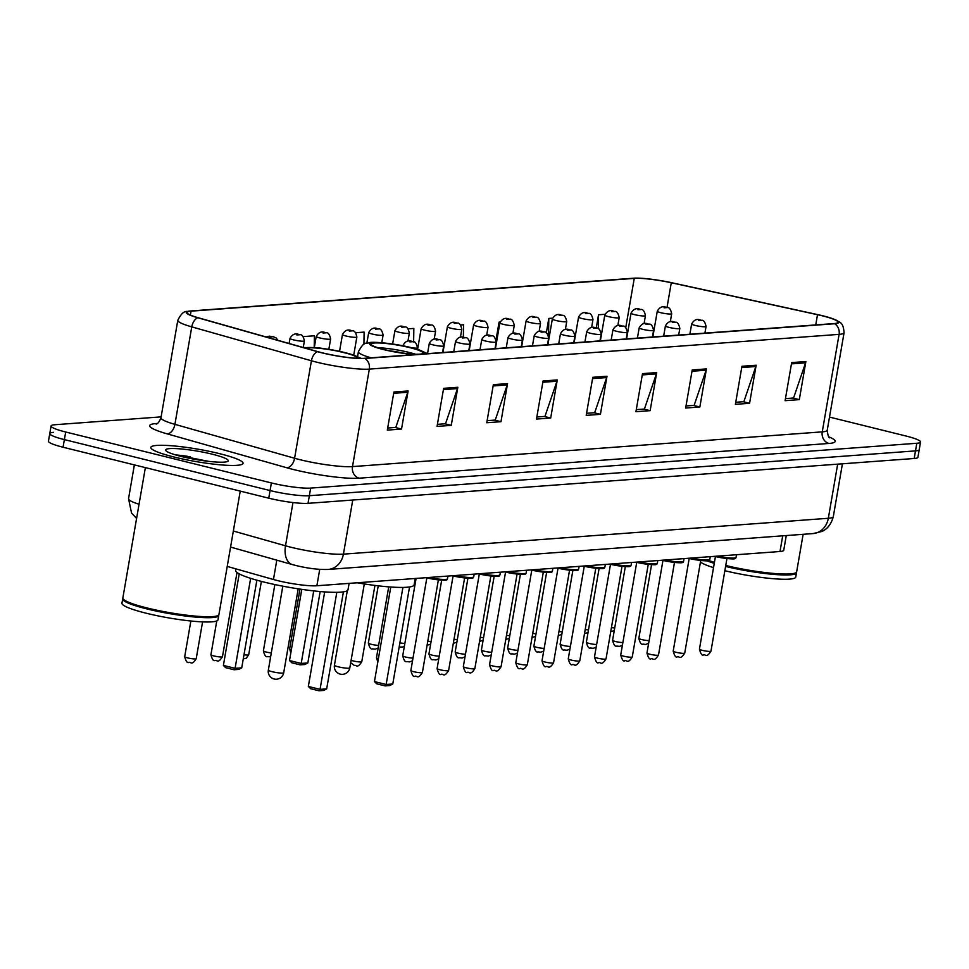 <?xml version="1.0" encoding="UTF-8"?>
<svg xmlns="http://www.w3.org/2000/svg" width="969" height="969" viewBox="0 0 969 969"><rect width="100%" height="100%" fill="white"/><g stroke="black" fill="none" stroke-linecap="round" stroke-linejoin="round"><path stroke-width="1.45" d="M786.271 535.566L783.739 550.283A29.252 3.924 -170.2 0 1 779.997 551.506L316.887 585.76A29.252 3.924 -170.2 0 1 273.452 579.51L227.23 566.417M190.481 456.859A38.99 5.22 9.8 0 0 176.334 455.127A38.99 5.22 9.8 0 1 190.481 456.859M53.501 432.356A29.252 3.924 9.8 0 0 49.77 433.591L48.45 441.21A29.252 3.924 9.8 0 0 63.058 447.23L268.752 498.175A29.252 3.924 9.8 0 0 308.033 503.335L914.179 458.494A29.252 3.924 9.8 0 0 917.922 457.271L919.23 449.652A29.252 3.924 9.8 0 1 915.499 450.888A29.252 3.924 9.8 0 0 919.23 449.652L920.55 442.034A29.252 3.924 9.8 0 0 905.942 436.002L829.512 417.082M161.108 416.876L54.821 424.737A29.252 3.924 9.8 0 0 51.078 425.972A29.252 3.924 9.8 0 0 65.698 432.004L271.381 482.937A29.252 3.924 9.8 0 0 310.674 488.097L309.353 495.716L915.499 450.888L309.353 495.716A29.252 3.924 9.8 0 1 270.06 490.556A29.252 3.924 9.8 0 0 309.353 495.716L308.033 503.335M65.698 432.004L64.378 439.611L270.06 490.556L64.378 439.611A29.252 3.924 9.8 0 1 49.77 433.591A29.252 3.924 9.8 0 0 64.378 439.611L63.058 447.23M219.684 453.686A46.791 6.274 9.8 0 0 150.837 447.399A46.791 6.274 9.8 0 0 174.214 457.053A46.791 6.274 9.8 0 0 243.062 463.327A46.791 6.274 9.8 0 0 219.684 453.686A46.791 6.274 9.8 0 0 150.837 447.399A46.791 6.274 9.8 0 0 174.214 457.053A46.791 6.274 9.8 0 0 243.062 463.327A46.791 6.274 9.8 0 0 219.684 453.686M822.378 315.833A31.202 4.179 -170.2 0 1 837.967 322.265A31.202 4.179 -170.2 0 1 833.982 323.573L364.223 358.324A31.202 4.179 -170.2 0 1 317.893 351.65L198.233 317.747A31.202 4.179 -170.2 0 1 187.065 312.478A31.202 4.179 -170.2 0 1 191.05 311.158L634.259 278.382A31.202 4.179 -170.2 0 1 671.287 282.754L817.509 314.695A31.202 4.179 -170.2 0 1 822.378 315.833M822.766 315.797A31.977 4.288 9.8 0 0 817.763 314.634L671.541 282.694A31.977 4.288 9.8 0 0 633.581 278.212L190.372 311.001A31.977 4.288 9.8 0 0 190.215 311.013A31.977 4.288 9.8 0 0 197.737 317.747L317.408 351.65A31.977 4.288 9.8 0 0 364.889 358.482L834.648 323.743A31.977 4.288 9.8 0 0 835.484 319.818A31.977 4.288 9.8 0 0 822.766 315.797M393.898 392.021L387.321 430.103L401.529 429.049L408.106 390.967L393.898 392.021M387.673 428.032L395.788 427.426L407.767 392.263A7.8 6.807 -94.2 0 0 408.106 390.967M395.17 427.474L401.529 429.049M443.62 388.339L437.043 426.421L451.251 425.367L457.828 387.285L443.62 388.339M437.394 424.349L445.522 423.744L457.489 388.581A7.8 6.807 -94.2 0 0 457.828 387.285M444.892 423.792L451.251 425.367M493.342 384.657L486.765 422.738L500.973 421.697L507.55 383.615L493.342 384.657M487.116 420.667L495.244 420.074L507.223 384.911A7.8 6.807 -94.2 0 0 507.55 383.615M494.614 420.122L500.973 421.697M543.064 380.987L536.487 419.068L550.695 418.014L557.272 379.933L543.064 380.987M536.838 416.997L544.966 416.391L556.945 381.229A7.8 6.807 -94.2 0 0 557.272 379.933M544.336 416.44L550.695 418.014M791.673 362.6L785.096 400.681L799.304 399.628L805.881 361.546L791.673 362.6M785.459 398.61L793.575 398.005L805.554 362.842A7.8 6.807 -94.2 0 0 805.881 361.546M792.945 398.053L799.304 399.628M741.951 366.27L735.374 404.352L749.582 403.298L756.159 365.228L741.951 366.27M735.737 402.28L743.853 401.687L755.832 366.524A7.8 6.807 -94.2 0 0 756.159 365.228M743.223 401.723L749.582 403.298M692.229 369.952L685.652 408.034L699.86 406.98L706.437 368.898L692.229 369.952M686.016 405.963L694.131 405.357L706.11 370.194A7.8 6.807 -94.2 0 0 706.437 368.898M693.501 405.405L699.86 406.98M642.508 373.634L635.93 411.704L650.138 410.662L656.716 372.581L642.508 373.634M636.294 409.633L644.409 409.039L656.388 373.877A7.8 6.807 -94.2 0 0 656.716 372.581M643.779 409.088L650.138 410.662M592.786 377.304L586.209 415.386L600.417 414.332L606.994 376.251L592.786 377.304M586.572 413.315L594.687 412.709L606.667 377.559A7.8 6.807 -94.2 0 0 606.994 376.251M594.058 412.758L600.417 414.332M310.674 488.097L916.819 443.269A29.252 3.924 9.8 0 0 920.55 442.034M314.198 347.508L314.404 335.783L303.091 336.618M463.352 337.491L463.57 324.748L460.493 324.978M500.089 322.047L499.083 322.12L496.043 339.719M552.548 318.171L548.805 318.438L546.298 332.985M605.019 314.283L598.539 314.768L596.226 328.14M363.92 344.237L364.126 332.101L355.562 332.742M413.618 342.009L413.848 328.43L408.034 328.854M513.11 332.149L513.086 333.397M499.083 322.12L498.987 327.958M548.805 318.438L548.515 335.831M548.454 339.235L548.406 341.718M598.539 314.768L598.297 328.842M725.757 565.484A48.741 6.529 9.8 0 0 796.058 572.618A48.741 6.529 9.8 0 0 796.651 571.831L803.131 534.319M725.696 565.884A48.256 6.468 9.8 0 0 795.501 573.006L796.058 572.618M725.599 566.429A48.741 6.529 9.8 0 0 796.482 572.776A48.741 6.529 9.8 0 0 796.433 572.279M724.86 570.717A48.741 6.529 9.8 0 0 795.743 577.064L796.482 572.776M700.466 561.959A48.741 6.529 9.8 0 0 713.523 567.628M706.946 560.785A48.741 6.529 9.8 0 0 714.262 563.34M708.182 560.639A48.256 6.468 9.8 0 0 714.359 562.771M708.775 560.482A48.741 6.529 9.8 0 0 714.419 562.383M409.839 347.641A26.32 3.525 9.8 0 0 371.115 344.104A26.32 3.525 9.8 0 0 384.269 349.53A26.32 3.525 9.8 0 0 422.993 353.067A26.32 3.525 9.8 0 0 409.839 347.641M415.544 354.23A26.32 3.525 9.8 0 0 409.015 352.401A26.32 3.525 9.8 0 0 377.74 347.701M357.173 582.781A57.026 7.643 9.8 0 0 414.114 584.864L415.216 578.493M392.784 683.981L389.841 685.543L385.105 685.895L376.735 683.823L374.446 681.57L386.159 684.477L392.784 683.981L409.536 586.972M385.105 685.895L386.159 684.477L402.91 587.432M374.446 681.57L390.786 587.02M307.839 662.941L304.884 664.504L300.148 664.855L291.79 662.784L289.501 660.543L301.202 663.438L307.839 662.941L320.17 591.55M300.148 664.855L301.202 663.438L313.738 590.896M289.501 660.543L301.795 589.37M401.905 352.922A11.701 1.563 9.8 0 0 391.028 351.044M356.701 358.264A26.32 3.525 9.8 0 0 356.883 357.949A26.32 3.525 9.8 0 0 343.729 352.522A26.32 3.525 9.8 0 0 305.974 348.271M235.867 568.864L235.612 570.341A57.026 7.643 9.8 0 0 264.101 582.09A57.026 7.643 9.8 0 0 348.004 589.758L349.106 583.386M326.674 688.874L323.731 690.437L318.995 690.788L310.625 688.717L308.336 686.464L320.049 689.359L326.674 688.874L343.426 591.865M318.995 690.788L320.049 689.359L336.812 592.325M308.336 686.464L324.676 591.914M241.729 667.835L238.774 669.397L234.038 669.749L225.68 667.677L223.391 665.424L235.092 668.319L241.729 667.835L256.87 580.201M234.038 669.749L235.092 668.319L250.644 578.348M223.391 665.424L239.21 573.866M145.374 467.615L122.857 597.958A48.741 6.529 9.8 0 0 123.148 598.903A48.741 6.529 9.8 0 0 147.203 608.011A48.741 6.529 9.8 0 0 218.328 615.351A48.741 6.529 9.8 0 0 218.921 614.552L240.239 491.113M123.148 598.903L123.535 599.46A48.256 6.468 9.8 0 0 147.361 608.471A48.256 6.468 9.8 0 0 217.771 615.739L218.328 615.351M122.906 598.454A48.741 6.529 9.8 0 0 122.688 598.915A48.741 6.529 9.8 0 0 147.046 608.956A48.741 6.529 9.8 0 0 218.752 615.509A48.741 6.529 9.8 0 0 218.703 615.012M122.688 598.915L121.949 603.202A48.741 6.529 9.8 0 0 146.307 613.244A48.741 6.529 9.8 0 0 218.013 619.797L218.752 615.509M212.393 454.231A31.783 4.264 9.8 0 0 179.677 448.829A31.783 4.264 9.8 0 0 165.82 450.573A31.783 4.264 9.8 0 0 181.506 456.508A31.783 4.264 9.8 0 0 227.885 461.292A31.783 4.264 9.8 0 0 212.393 454.231M207.875 461.22L174.493 454.57M181.264 456.447L196.453 459.609M782.71 535.821L779.997 551.506M276.795 560.167L273.452 579.51M319.722 569.36L316.887 585.76M233.347 531.024L285.504 545.801A38.99 5.22 9.8 0 0 291.015 547.267A38.99 5.22 9.8 0 0 343.414 554.147L828.325 518.282A38.99 5.22 9.8 0 0 833.304 516.634C830.191 528.517 822.33 531.291 821.748 531.484L813.039 533.58L328.128 569.445A19.501 17.03 85.8 0 0 343.414 554.147L352.752 500.028M837.676 464.163L828.325 518.282A19.501 17.03 85.8 0 1 813.039 533.58M292.977 502.548L285.504 545.801A19.501 11.943 105.8 0 0 292.42 564.588L230.574 547.073M914.179 458.494L916.819 443.269M268.752 498.175L271.381 482.937M136.593 518.403L131.578 513.122L128.538 498.708A38.99 5.22 9.8 0 0 139.039 504.255M828.81 436.849A48.741 6.529 -170.2 0 1 828.979 443.451L359.208 478.189A9.751 8.515 85.8 0 1 352.498 466.598L822.257 431.859A38.99 5.22 9.8 0 0 827.235 430.212C827.877 435.59 828.701 438.109 829.718 437.782M359.208 478.189A48.741 6.529 -170.2 0 1 293.728 469.59A48.741 6.529 -170.2 0 1 286.824 467.761L167.165 433.858A48.741 6.529 -170.2 0 1 155.936 423.574L157.281 423.477M300.111 459.718A38.99 5.22 9.8 0 0 352.498 466.598L369.334 369.116A38.99 5.22 -170.2 0 1 311.424 360.771L191.765 326.868A38.99 5.22 -170.2 0 1 177.799 320.291L160.963 417.772A38.99 5.22 9.8 0 0 174.917 424.349L294.588 458.252A38.99 5.22 9.8 0 0 300.111 459.718M197.737 317.747A9.751 5.971 105.8 0 0 191.765 326.868L174.917 424.349A9.751 5.971 -74.2 0 1 167.165 433.858M317.408 351.65A9.751 5.971 105.8 0 0 311.424 360.771L294.588 458.252A9.751 5.971 -74.2 0 1 286.824 467.761M364.889 358.482A9.751 8.515 85.8 0 1 369.334 369.116L839.093 334.366A9.751 8.515 -94.2 0 0 834.648 323.743M835.484 319.818C839.808 322.774 843.2 321.526 844.072 332.73A38.99 5.22 -170.2 0 1 839.093 334.366L822.257 431.859A9.751 8.515 85.8 0 0 828.979 443.451M156.821 423.744A9.751 8.515 85.8 0 1 155.936 423.574M191.05 311.158L190.372 315.058M817.509 314.695L815.741 324.93M671.287 282.754L666.975 307.694M634.259 278.382L625.732 327.704M592.568 378.6L606.667 377.559M642.29 374.918L656.388 373.877M692.011 371.236L706.11 370.194M741.733 367.566L755.832 366.524M791.455 363.884L805.554 362.842M542.846 382.271L556.945 381.229M493.124 385.953L507.223 384.911M443.39 389.635L457.489 388.581M393.668 393.305L407.767 392.263M423.841 353.915A27.786 3.719 9.8 0 0 410.541 347.58A27.786 3.719 9.8 0 0 373.222 342.687A27.786 3.719 9.8 0 0 383.554 349.579A27.786 3.719 9.8 0 0 415.713 354.509M371.054 357.815A37.537 5.027 -170.2 0 1 358.421 351.711L357.597 356.483M338.338 666.829A7.8 1.042 -170.2 0 1 334.438 665.219A7.8 7.8 0 0 0 342.699 674.327A7.8 7.8 0 0 0 349.809 667.871A7.8 1.042 -170.2 0 1 348.816 668.21A7.8 1.042 -170.2 0 1 338.338 666.829M358.276 358.348A27.786 3.719 9.8 0 0 344.443 352.474A27.786 3.719 9.8 0 0 304.763 347.932M272.228 671.723A7.8 1.042 -170.2 0 1 268.34 670.112A7.8 7.8 0 0 0 276.589 679.221A7.8 7.8 0 0 0 283.699 672.765A7.8 1.042 -170.2 0 1 282.706 673.092A7.8 1.042 -170.2 0 1 272.228 671.723M187.32 456.266A39.971 5.354 9.8 0 0 175.595 454.909M714.71 556.363A13.651 1.829 -170.2 0 1 714.65 556.339L714.783 556.388C739.153 560.966 735.011 558.047 736.052 557.441L736.525 554.728M710.967 651.144C706.244 658.69 705.565 653.918 703.555 654.923C702.089 655.88 700.72 653.966 699.436 649.157A5.85 0.787 9.8 0 0 702.355 650.356A5.85 0.787 9.8 0 0 710.967 651.144L726.956 558.544M717.435 556.133A14.62 1.962 9.8 0 0 736.052 557.441M734.865 557.987A13.651 1.829 -170.2 0 1 728.833 558.701A13.651 1.829 -170.2 0 1 714.843 556.4M684.732 653.082C680.008 660.64 679.342 655.856 677.319 656.861C675.853 657.818 674.485 655.904 673.201 651.095A5.85 0.787 9.8 0 0 676.12 652.307A5.85 0.787 9.8 0 0 684.732 653.082L700.72 560.482M691.2 558.083A14.62 1.962 9.8 0 0 709.817 559.379L710.289 556.666M708.63 559.925A13.651 1.829 -170.2 0 1 702.598 560.639A13.651 1.829 -170.2 0 1 688.62 558.338M658.496 655.032C653.772 662.578 653.106 657.794 651.083 658.799C649.618 659.768 648.249 657.842 646.965 653.033A5.85 0.787 9.8 0 0 649.884 654.245A5.85 0.787 9.8 0 0 658.496 655.032L674.485 562.42M664.964 560.021A14.62 1.962 9.8 0 0 683.581 561.317L684.053 558.604M682.394 561.863A13.651 1.829 -170.2 0 1 676.362 562.589A13.651 1.829 -170.2 0 1 662.384 560.276M632.26 656.97C627.537 664.516 626.87 659.732 624.848 660.737C623.382 661.706 622.013 659.78 620.729 654.971A5.85 0.787 9.8 0 0 623.648 656.183A5.85 0.787 9.8 0 0 632.26 656.97L648.261 564.358M638.728 561.959A14.62 1.962 9.8 0 0 657.345 563.268L657.818 560.542M656.158 563.813A13.651 1.829 -170.2 0 1 650.126 564.527A13.651 1.829 -170.2 0 1 636.149 562.214M609.78 564.128A13.651 1.829 -170.2 0 1 609.707 564.103L609.84 564.152C634.223 568.718 630.068 565.811 631.11 565.206L631.582 562.492M606.025 658.908C601.301 666.454 600.635 661.682 598.612 662.675C597.158 663.644 595.778 661.718 594.494 656.921A5.85 0.787 9.8 0 0 597.425 658.121A5.85 0.787 9.8 0 0 606.025 658.908L622.025 566.296M612.493 563.897A14.62 1.962 9.8 0 0 631.11 565.206M629.923 565.751A13.651 1.829 -170.2 0 1 623.891 566.465A13.651 1.829 -170.2 0 1 609.913 564.152M579.789 660.846C575.065 668.392 574.399 663.62 572.376 664.625C570.923 665.582 569.542 663.668 568.258 658.859A5.85 0.787 9.8 0 0 571.189 660.059A5.85 0.787 9.8 0 0 579.789 660.846L595.79 568.246M586.257 565.835A14.62 1.962 9.8 0 0 604.874 567.144L605.346 564.43M603.687 567.689A13.651 1.829 -170.2 0 1 597.655 568.403A13.651 1.829 -170.2 0 1 583.677 566.102M553.553 662.784C548.829 670.342 548.163 665.558 546.141 666.563C544.687 667.52 543.306 665.606 542.022 660.797A5.85 0.787 9.8 0 0 544.953 662.009A5.85 0.787 9.8 0 0 553.553 662.784L569.554 570.184M560.021 567.786A14.62 1.962 9.8 0 0 578.65 569.082L579.111 566.368M577.451 569.627A13.651 1.829 -170.2 0 1 571.419 570.341A13.651 1.829 -170.2 0 1 557.441 568.04M527.318 664.734C522.606 672.28 521.928 667.496 519.917 668.501C518.451 669.458 517.071 667.544 515.799 662.735A5.85 0.787 9.8 0 0 518.718 663.947A5.85 0.787 9.8 0 0 527.318 664.734L543.318 572.122M533.786 569.724A14.62 1.962 9.8 0 0 552.415 571.02L552.875 568.306M551.216 571.565A13.651 1.829 -170.2 0 1 545.196 572.291A13.651 1.829 -170.2 0 1 531.206 569.978M501.082 666.672C496.37 674.218 495.692 669.434 493.681 670.439C492.216 671.408 490.847 669.482 489.563 664.673A5.85 0.787 9.8 0 0 492.482 665.885A5.85 0.787 9.8 0 0 501.082 666.672L517.083 574.06M507.55 571.662A14.62 1.962 9.8 0 0 526.179 572.97L526.639 570.244M524.98 573.503A13.651 1.829 -170.2 0 1 518.96 574.229A13.651 1.829 -170.2 0 1 504.97 571.916M474.846 668.61C470.135 676.156 469.456 671.384 467.446 672.377C465.98 673.346 464.611 671.42 463.327 666.624A5.85 0.787 9.8 0 0 466.246 667.823A5.85 0.787 9.8 0 0 474.846 668.61L490.847 575.998M481.314 573.6A14.62 1.962 9.8 0 0 499.943 574.908L500.404 572.194M498.756 575.453A13.651 1.829 -170.2 0 1 492.724 576.167A13.651 1.829 -170.2 0 1 478.734 573.854M452.366 575.768A13.651 1.829 -170.2 0 1 452.305 575.743L452.438 575.792C476.809 580.358 472.666 577.451 473.708 576.846L474.18 574.132M448.611 670.548C443.899 678.094 443.221 673.322 441.21 674.327C439.744 675.284 438.376 673.37 437.092 668.562A5.85 0.787 9.8 0 0 440.011 669.761A5.85 0.787 9.8 0 0 448.611 670.548L464.611 577.948M455.079 575.538A14.62 1.962 9.8 0 0 473.708 576.846M472.521 577.391A13.651 1.829 -170.2 0 1 466.489 578.105A13.651 1.829 -170.2 0 1 452.499 575.804M426.13 577.706A13.651 1.829 -170.2 0 1 426.069 577.694L426.203 577.73C450.573 582.308 446.43 579.389 447.472 578.784L447.944 576.071M422.387 672.486C417.663 680.044 416.985 675.26 414.974 676.265C413.509 677.222 412.14 675.308 410.856 670.5A5.85 0.787 9.8 0 0 413.775 671.711A5.85 0.787 9.8 0 0 422.387 672.486L438.376 579.886M428.843 577.488A14.62 1.962 9.8 0 0 447.472 578.784M446.285 579.329A13.651 1.829 -170.2 0 1 440.253 580.043A13.651 1.829 -170.2 0 1 426.263 577.742M648.649 643.295L645.778 644.433L642.944 644.131C641.369 644.869 640 642.944 638.825 638.365A5.85 0.787 9.8 0 0 641.744 639.576A5.85 0.787 9.8 0 0 649.109 640.618M704.911 333.118L706.062 326.444A7.316 0.981 -170.2 0 1 695.306 325.463A7.316 0.981 -170.2 0 1 691.648 323.961L689.88 334.232M698.492 320.533L700.866 320.351L698.492 320.533M622.413 645.233L619.542 646.371L616.708 646.069C615.133 646.808 613.765 644.894 612.59 640.303A5.85 0.787 9.8 0 0 615.509 641.514A5.85 0.787 9.8 0 0 622.873 642.556M678.675 335.068L679.826 328.394A7.316 0.981 -170.2 0 1 669.07 327.401A7.316 0.981 -170.2 0 1 665.412 325.899L663.644 336.17M672.256 322.471L674.63 322.302L672.256 322.471M596.177 647.183L593.319 648.309L590.472 648.007C588.898 648.745 587.529 646.832 586.354 642.241A5.85 0.787 9.8 0 0 589.285 643.452A5.85 0.787 9.8 0 0 596.638 644.506M652.44 337.006L653.591 330.332A7.316 0.981 -170.2 0 1 642.835 329.351A7.316 0.981 -170.2 0 1 639.177 327.837L637.408 338.12M646.02 324.409L648.394 324.24L646.02 324.409M569.942 649.121L567.083 650.247L564.237 649.945C562.662 650.683 561.293 648.77 560.118 644.191A5.85 0.787 9.8 0 0 563.05 645.39A5.85 0.787 9.8 0 0 570.402 646.444M626.204 338.944L627.355 332.27A7.316 0.981 -170.2 0 1 616.599 331.289A7.316 0.981 -170.2 0 1 612.941 329.775L611.173 340.058M619.785 326.347L622.159 326.178L619.785 326.347M543.706 651.059L540.847 652.185L538.001 651.883C536.438 652.634 535.058 650.708 533.883 646.129A5.85 0.787 9.8 0 0 536.814 647.328A5.85 0.787 9.8 0 0 544.166 648.382M599.968 340.882L601.119 334.208A7.316 0.981 -170.2 0 1 590.363 333.227A7.316 0.981 -170.2 0 1 586.705 331.725L584.937 341.996M593.549 328.297L595.923 328.116L593.549 328.297M517.47 652.997L514.612 654.136L511.777 653.833C510.203 654.572 508.822 652.646 507.659 648.067A5.85 0.787 9.8 0 0 510.578 649.266A5.85 0.787 9.8 0 0 517.943 650.32M573.733 342.82L574.883 336.146A7.316 0.981 -170.2 0 1 564.128 335.165A7.316 0.981 -170.2 0 1 560.482 333.663L558.701 343.934M567.325 330.235L569.687 330.054L567.325 330.235M491.235 654.935L488.376 656.074L485.542 655.771C483.967 656.51 482.586 654.584 481.423 650.005A5.85 0.787 9.8 0 0 484.343 651.216A5.85 0.787 9.8 0 0 491.707 652.258M547.497 344.77L548.648 338.096A7.316 0.981 -170.2 0 1 537.892 337.103A7.316 0.981 -170.2 0 1 534.246 335.601L532.466 345.872M541.09 332.173L543.452 332.004L541.09 332.173M465.011 656.873L462.14 658.012L459.306 657.709C457.731 658.448 456.351 656.534 455.188 651.943A5.85 0.787 9.8 0 0 458.107 653.154A5.85 0.787 9.8 0 0 465.471 654.208M521.261 346.708L522.412 340.034A7.316 0.981 -170.2 0 1 511.656 339.053A7.316 0.981 -170.2 0 1 508.01 337.539L506.23 347.823M514.854 334.111L517.216 333.942L514.854 334.111M438.775 658.823L435.905 659.95L433.07 659.647C431.496 660.386 430.127 658.472 428.952 653.893A5.85 0.787 9.8 0 0 431.871 655.092A5.85 0.787 9.8 0 0 439.236 656.146M495.026 348.646L496.176 341.972A7.316 0.981 -170.2 0 1 485.421 340.991A7.316 0.981 -170.2 0 1 481.775 339.477L479.994 349.761M488.618 336.049L490.98 335.88L488.618 336.049M412.54 660.761L409.669 661.888L406.835 661.585C405.26 662.336 403.891 660.41 402.716 655.831A5.85 0.787 9.8 0 0 405.636 657.03A5.85 0.787 9.8 0 0 413 658.084M468.79 350.584L469.953 343.91A7.316 0.981 -170.2 0 1 459.197 342.929A7.316 0.981 -170.2 0 1 455.539 341.427L453.758 351.699M462.383 337.999L464.745 337.818L462.383 337.999M442.554 352.522L443.717 345.848A7.316 0.981 -170.2 0 1 432.961 344.867A7.316 0.981 -170.2 0 1 429.303 343.365L427.523 353.637M436.147 339.937L438.509 339.756L436.147 339.937M377.825 662.045L376.481 657.769A5.85 0.787 9.8 0 0 378.394 658.702M351.117 660.301A5.85 0.787 9.8 0 0 353.164 660.919A5.85 0.787 9.8 0 0 361.776 661.694C357.052 669.252 356.374 664.468 354.363 665.473L350.693 662.748M417.227 349.276L417.482 347.786A7.316 0.981 -170.2 0 1 411.764 347.774M409.911 341.875L412.285 341.706L409.911 341.875M404.218 346.054A7.316 0.981 -170.2 0 1 403.068 345.303L402.983 345.812M611.427 627.609A5.85 0.787 9.8 0 0 614.734 627.888M670.294 321.756L671.687 313.714A7.316 0.981 -170.2 0 1 660.931 312.733A7.316 0.981 -170.2 0 1 657.273 311.231L652.827 336.97M664.116 307.803L666.49 307.621L664.116 307.803M585.191 629.547A5.85 0.787 9.8 0 0 588.498 629.826M644.058 323.694L645.451 315.652A7.316 0.981 -170.2 0 1 634.695 314.671A7.316 0.981 -170.2 0 1 631.037 313.169L626.592 338.92M637.881 309.741L640.255 309.571L637.881 309.741M558.956 631.497A5.85 0.787 9.8 0 0 562.262 631.764M617.822 325.632L619.215 317.602A7.316 0.981 -170.2 0 1 608.459 316.621A7.316 0.981 -170.2 0 1 604.801 315.107L600.356 340.858M611.645 311.679L614.019 311.509L611.645 311.679M532.732 633.435A5.85 0.787 9.8 0 0 536.039 633.714M591.599 327.583L592.98 319.54A7.316 0.981 -170.2 0 1 582.224 318.559A7.316 0.981 -170.2 0 1 578.578 317.045L574.12 342.796M585.409 313.617L587.783 313.447L585.409 313.617M506.496 635.373A5.85 0.787 9.8 0 0 509.803 635.652M565.363 329.521L566.744 321.478A7.316 0.981 -170.2 0 1 555.988 320.497A7.316 0.981 -170.2 0 1 552.342 318.995L547.885 344.734M559.186 315.567L561.548 315.385L559.186 315.567M480.261 637.311A5.85 0.787 9.8 0 0 483.567 637.59M539.127 331.459L540.508 323.416A7.316 0.981 -170.2 0 1 529.752 322.435A7.316 0.981 -170.2 0 1 526.106 320.933L521.661 346.672M532.95 317.505L535.312 317.323L532.95 317.505M454.025 639.249A5.85 0.787 9.8 0 0 457.332 639.528M512.892 333.397L514.273 325.354A7.316 0.981 -170.2 0 1 503.517 324.373A7.316 0.981 -170.2 0 1 499.871 322.871L495.425 348.622M506.714 319.443L509.076 319.261L506.714 319.443M427.789 641.199A5.85 0.787 9.8 0 0 431.096 641.466M486.656 335.335L488.037 327.304A7.316 0.981 -170.2 0 1 477.281 326.323A7.316 0.981 -170.2 0 1 473.635 324.809L469.19 350.56M480.479 321.381L482.841 321.211L480.479 321.381M399.882 642.871A5.85 0.787 9.8 0 0 404.86 643.416M460.42 337.285L461.813 329.242A7.316 0.981 -170.2 0 1 451.057 328.261A7.316 0.981 -170.2 0 1 447.399 326.747L442.954 352.498M454.243 323.319L456.605 323.149L454.243 323.319M378.164 648.031L375.294 649.157L372.459 648.855C370.885 649.605 369.516 647.68 368.341 643.101A5.85 0.787 9.8 0 0 371.26 644.3A5.85 0.787 9.8 0 0 378.625 645.354M434.185 339.223L435.578 331.18A7.316 0.981 -170.2 0 1 424.822 330.199A7.316 0.981 -170.2 0 1 421.164 328.697L417.591 349.385M428.007 325.269L430.369 325.087L428.007 325.269M407.949 341.161L409.342 333.118A7.316 0.981 -170.2 0 1 398.586 332.137A7.316 0.981 -170.2 0 1 394.928 330.635L392.615 344.019M401.772 327.207L404.146 327.025L401.772 327.207M381.774 342.735L383.106 335.056A7.316 0.981 -170.2 0 1 372.35 334.075A7.316 0.981 -170.2 0 1 368.692 332.573L366.876 343.099M375.536 329.145L377.91 328.963L375.536 329.145M353.758 355.005L356.871 337.006A7.316 0.981 -170.2 0 1 346.115 336.025A7.316 0.981 -170.2 0 1 342.457 334.511L339.562 351.25M349.3 331.083L351.674 330.913L349.3 331.083M290.797 652.997L289.634 648.915A5.85 0.787 9.8 0 0 291.354 649.799M270.617 656.897L267.517 656.619C265.942 657.357 264.573 655.444 263.398 650.853A5.85 0.787 9.8 0 0 266.33 652.064A5.85 0.787 9.8 0 0 271.296 652.949M328.854 349.264L330.635 338.944A7.316 0.981 -170.2 0 1 319.879 337.963A7.316 0.981 -170.2 0 1 316.221 336.449L314.319 347.52M323.065 333.021L325.439 332.851L323.065 333.021M243.982 654.753A5.85 0.787 9.8 0 0 248.694 654.79L246.211 658.254L243.28 658.872M303.261 347.496L304.399 340.882A7.316 0.981 -170.2 0 1 293.643 339.901A7.316 0.981 -170.2 0 1 289.985 338.387L289.113 343.486M296.829 334.959L299.203 334.789L296.829 334.959M213.858 655.94A5.85 0.787 9.8 0 0 222.458 656.728C217.734 664.274 217.068 659.501 215.045 660.495C213.483 661.246 212.102 659.32 210.927 654.741A5.85 0.787 9.8 0 0 213.858 655.94M270.593 336.909L272.967 336.727L270.593 336.909M187.623 657.89A5.85 0.787 9.8 0 0 196.222 658.666C191.511 666.224 190.832 661.439 188.822 662.445C187.247 663.184 185.866 661.258 184.704 656.679A5.85 0.787 9.8 0 0 187.623 657.89M328.128 569.445C318.498 569.724 307.73 568.403 295.799 565.484L292.42 564.588M833.304 516.634L842.424 463.812M128.538 498.708L134.376 464.89M190.215 311.013C187.635 312.781 184.122 307.67 177.799 320.291M51.078 425.972L49.77 433.591M844.072 332.73L827.235 430.212M160.963 417.772C159.316 421.878 157.693 423.974 156.082 424.071M427.474 353.637L419.298 349.93L411.244 347.641C395.522 343.583 373.404 341.427 369.08 342.663C366.355 344.383 364.756 339.865 358.421 351.711M364.308 583.944L349.809 667.871M347.314 590.678L334.438 665.219M361.195 358.409L353.188 354.824L331.737 349.748L319.746 348.016L303.297 347.508M298.198 588.837L283.699 672.765M282.827 586.172L268.34 670.112M699.436 649.157L715.437 556.545M688.378 558.289L688.547 558.326C712.918 562.904 708.775 559.997 709.817 559.379M673.201 651.095L689.201 558.483M662.142 560.227L662.311 560.264C686.682 564.842 682.539 561.935 683.581 561.317M646.965 653.033L662.966 560.433M635.906 562.165L636.076 562.214C660.446 566.78 656.304 563.873 657.345 563.268M620.729 654.971L636.73 562.371M594.494 656.921L610.494 564.309M583.435 566.053L583.604 566.09C607.987 570.656 603.832 567.749 604.874 567.144M568.258 658.859L584.259 566.247M557.199 567.991L557.369 568.028C581.751 572.606 577.597 569.699 578.65 569.082M542.022 660.797L558.023 568.185M530.976 569.929L531.133 569.966C555.516 574.544 551.361 571.637 552.415 571.02M515.799 662.735L531.787 570.135M504.74 571.867L504.897 571.916C529.28 576.482 525.125 573.575 526.179 572.97M489.563 664.673L505.552 572.073M478.504 573.805L478.662 573.854C503.044 578.42 498.902 575.513 499.943 574.908M463.327 666.624L479.316 574.011M437.092 668.562L453.08 575.949M410.856 670.5L426.844 577.887M706.062 326.444C704.996 321.66 703.373 319.649 701.205 320.388C697.353 318.389 694.167 319.576 691.648 323.961M638.825 638.365L651.568 564.636M679.826 328.394C678.76 323.61 677.137 321.587 674.981 322.326C671.117 320.327 667.932 321.514 665.412 325.899M612.59 640.303L625.332 566.574M653.591 330.332C652.525 325.548 650.902 323.525 648.745 324.264C644.882 322.265 641.696 323.464 639.177 327.837M586.354 642.241L599.096 568.512M627.355 332.27C626.289 327.486 624.666 325.463 622.51 326.202C618.646 324.203 615.46 325.402 612.941 329.775M560.118 644.191L572.861 570.462M601.119 334.208C600.053 329.424 598.43 327.401 596.274 328.152C592.422 326.153 589.225 327.34 586.705 331.725M533.883 646.129L546.625 572.4M574.883 336.146C573.818 331.362 572.207 329.339 570.038 330.09C566.187 328.091 563.001 329.278 560.482 333.663M507.659 648.067L520.389 574.338M548.648 338.096C547.582 333.312 545.971 331.289 543.803 332.028C539.951 330.029 536.765 331.216 534.246 335.601M481.423 650.005L494.154 576.276M522.412 340.034C521.346 335.25 519.735 333.227 517.567 333.966C513.715 331.967 510.53 333.166 508.01 337.539M455.188 651.943L467.918 578.214M496.176 341.972C495.111 337.188 493.5 335.165 491.331 335.904C487.48 333.905 484.294 335.104 481.775 339.477M428.952 653.893L441.682 580.152M469.953 343.91C468.875 339.126 467.264 337.103 465.096 337.842C461.244 335.855 458.058 337.042 455.539 341.427M402.716 655.831L416.089 578.432M443.717 345.848C442.639 341.064 441.028 339.041 438.86 339.792C435.008 337.793 431.823 338.98 429.303 343.365M376.481 657.769L388.726 586.863M361.776 661.694L374.942 585.433M417.482 347.786C416.404 343.002 414.793 340.991 412.624 341.73C408.773 339.731 405.587 340.918 403.068 345.303M614.273 630.565L610.724 631.703M671.687 313.714C670.621 308.929 668.998 306.907 666.842 307.657C662.978 305.659 659.792 306.846 657.273 311.231M588.038 632.503L584.489 633.653M645.451 315.652C644.385 310.867 642.762 308.857 640.606 309.595C636.742 307.597 633.556 308.784 631.037 313.169M561.802 634.441L558.253 635.591M619.215 317.602C618.149 312.817 616.526 310.795 614.37 311.533C610.506 309.535 607.321 310.734 604.801 315.107M535.566 636.391L532.017 637.529M592.98 319.54C591.914 314.755 590.291 312.733 588.135 313.471C584.283 311.473 581.085 312.672 578.578 317.045M509.331 638.329L505.782 639.467M566.744 321.478C565.678 316.693 564.067 314.671 561.899 315.409C558.047 313.423 554.862 314.61 552.342 318.995M483.107 640.267L479.546 641.405M540.508 323.416C539.442 318.631 537.831 316.609 535.663 317.36C531.811 315.361 528.626 316.548 526.106 320.933M456.871 642.205L453.31 643.355M514.273 325.354C513.207 320.569 511.596 318.559 509.428 319.298C505.576 317.299 502.39 318.486 499.871 322.871M430.636 644.143L427.075 645.293M488.037 327.304C486.971 322.52 485.36 320.497 483.192 321.236C479.34 319.237 476.154 320.436 473.635 324.809M404.4 646.093L402.583 647.038L399.167 647.026M461.813 329.242C460.735 324.458 459.124 322.435 456.956 323.174C453.104 321.175 449.919 322.374 447.399 326.747M435.578 331.18C434.5 326.396 432.889 324.373 430.721 325.112C426.869 323.125 423.683 324.312 421.164 328.697M368.341 643.101L378.237 585.833M409.342 333.118C408.264 328.334 406.653 326.311 404.485 327.062C400.633 325.063 397.447 326.25 394.928 330.635M383.106 335.056C382.04 330.272 380.417 328.261 378.249 329C374.397 327.001 371.212 328.188 368.692 332.573M356.871 337.006C355.805 332.222 354.182 330.199 352.026 330.938C348.162 328.939 344.976 330.126 342.457 334.511M289.634 648.915L299.966 589.104M330.635 338.944C329.569 334.16 327.946 332.137 325.79 332.876C321.926 330.877 318.74 332.076 316.221 336.449M263.398 650.853L274.857 584.561M248.694 654.79L261.376 581.4M304.399 340.882C303.333 336.098 301.71 334.075 299.554 334.814C295.69 332.827 292.505 334.014 289.985 338.387M222.458 656.728L237.005 572.485M277.946 340.325L276.104 337.915L273.319 336.764L269.394 336.182L266.051 336.958M210.927 654.741L216.777 620.935M196.222 658.666L202.582 621.892M184.704 656.679L190.857 620.996"/></g></svg>
